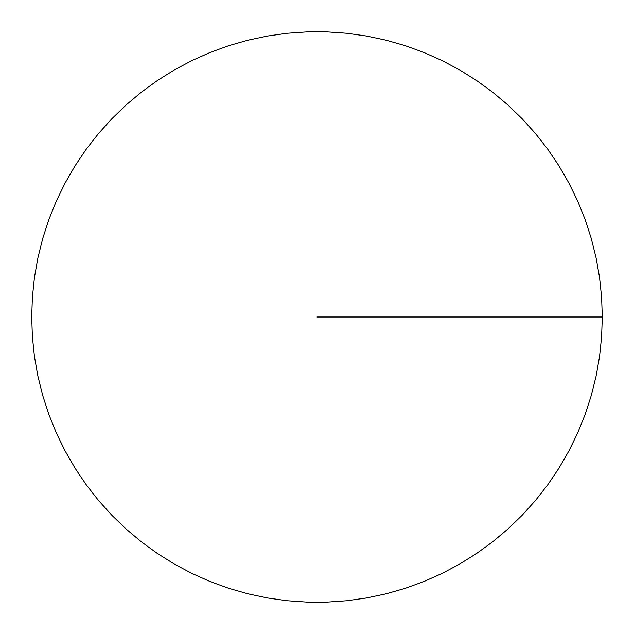 <?xml version="1.0" encoding="UTF-8"?>
<svg xmlns="http://www.w3.org/2000/svg" width="634" height="634" viewBox="0 0 634 634"><rect width="100%" height="100%" fill="white"/><g stroke="black" fill="none" stroke-linecap="round" stroke-linejoin="round"><path stroke-width="0.95" d="M602.3 317L601.603 297.1L599.526 277.296L596.063 257.681L591.245 238.36L585.095 219.419L577.637 200.954L568.904 183.06L558.95 165.815L547.816 149.307L535.556 133.615L522.226 118.812L507.905 104.982L492.65 92.184L476.538 80.478L459.65 69.922L442.064 60.571L423.877 52.471L405.166 45.664L386.019 40.172L366.539 36.035L346.822 33.261L326.954 31.874L307.046 31.874L287.178 33.261L267.461 36.035L247.981 40.172L228.834 45.664L210.123 52.471L191.936 60.571L174.35 69.922L157.462 80.478L141.35 92.184L126.095 104.982L111.774 118.812L98.444 133.615L86.184 149.307L75.05 165.815L65.096 183.06L56.363 200.954L48.905 219.419L42.755 238.36L37.937 257.681L34.474 277.296L32.397 297.1L31.7 317L32.397 336.9L34.474 356.704L37.937 376.319L42.755 395.64L48.905 414.581L56.363 433.046L65.096 450.94L75.05 468.185L86.184 484.693L98.444 500.384L111.774 515.188L126.095 529.018L141.35 541.816L157.462 553.522L174.35 564.078L191.936 573.429L210.123 581.529L228.834 588.336L247.981 593.828L267.461 597.965L287.178 600.739L307.046 602.126L326.954 602.126L346.822 600.739L366.539 597.965L386.019 593.828L405.166 588.336L423.877 581.529L442.064 573.429L459.65 564.078L476.538 553.522L492.65 541.816L507.905 529.018L522.226 515.188L535.556 500.384L547.816 484.693L558.95 468.185L568.904 450.94L577.637 433.046L585.095 414.581L591.245 395.64L596.063 376.319L599.526 356.704L601.603 336.9L602.3 317L601.603 297.1L599.526 277.296L596.063 257.681L591.245 238.36L585.095 219.419L577.637 200.954L568.904 183.06L558.95 165.815L547.816 149.307L535.556 133.615L522.226 118.812L507.905 104.982L492.65 92.184L476.538 80.478L459.65 69.922L442.064 60.571L423.877 52.471L405.166 45.664L386.019 40.172L366.539 36.035L346.822 33.261L326.954 31.874L307.046 31.874L287.178 33.261L267.461 36.035L247.981 40.172L228.834 45.664L210.123 52.471L191.936 60.571L174.35 69.922L157.462 80.478L141.35 92.184L126.095 104.982L111.774 118.812L98.444 133.615L86.184 149.307L75.05 165.815L65.096 183.06L56.363 200.954L48.905 219.419L42.755 238.36L37.937 257.681L34.474 277.296L32.397 297.1L31.7 317L32.397 336.9L34.474 356.704L37.937 376.319L42.755 395.64L48.905 414.581L56.363 433.046L65.096 450.94L75.05 468.185L86.184 484.693L98.444 500.384L111.774 515.188L126.095 529.018L141.35 541.816L157.462 553.522L174.35 564.078L191.936 573.429L210.123 581.529L228.834 588.336L247.981 593.828L267.461 597.965L287.178 600.739L307.046 602.126L326.954 602.126L346.822 600.739L366.539 597.965L386.019 593.828L405.166 588.336L423.877 581.529L442.064 573.429L459.65 564.078L476.538 553.522L492.65 541.816L507.905 529.018L522.226 515.188L535.556 500.384L547.816 484.693L558.95 468.185L568.904 450.94L577.637 433.046L585.095 414.581L591.245 395.64L596.063 376.319L599.526 356.704L601.603 336.9L602.3 317L317 317"/></g></svg>
